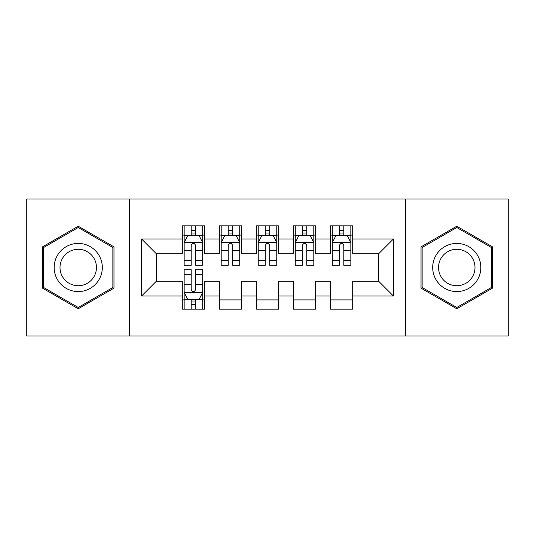 <?xml version="1.0" encoding="UTF-8"?>
<svg xmlns="http://www.w3.org/2000/svg" width="535" height="535" viewBox="0 0 535 535"><rect width="100%" height="100%" fill="white"/><g stroke="black" fill="none" stroke-linecap="round" stroke-linejoin="round"><path stroke-width="0.8" d="M405.65 336.02L508.25 336.02L508.25 198.98L405.65 198.98L405.65 336.02L129.35 336.02L129.35 198.98L26.75 198.98L26.75 336.02L129.35 336.02M405.65 198.98L129.35 198.98M141.568 296.022L141.568 238.978L182.315 238.978L182.315 253.797L156.387 253.797L156.387 281.203L141.568 296.022L182.315 296.022L182.315 309.17L204.537 309.17L204.537 296.022L219.35 296.022L219.35 309.17L241.573 309.17L241.573 296.022L256.385 296.022L256.385 309.17L278.615 309.17L278.615 296.022L293.427 296.022L293.427 309.17L315.65 309.17L315.65 296.022L330.463 296.022L330.463 309.17L352.685 309.17L352.685 281.203L378.613 281.203L378.613 253.797L352.685 253.797L352.685 238.978L393.432 238.978L393.432 296.022L352.685 296.022M352.685 238.978L352.685 225.83L330.463 225.83L330.463 238.978L315.65 238.978L315.65 225.83L293.427 225.83L293.427 238.978L278.615 238.978L278.615 225.83L256.385 225.83L256.385 238.978L241.573 238.978L241.573 225.83L219.35 225.83L219.35 238.978L204.537 238.978L204.537 225.83L182.315 225.83L182.315 238.978M315.65 296.022L315.65 281.203L330.463 281.203L330.463 296.022M393.432 238.978L378.613 253.797M278.615 296.022L278.615 281.203L293.427 281.203L293.427 296.022M330.463 238.978L330.463 253.797L315.65 253.797L315.65 238.978M241.573 296.022L241.573 281.203L256.385 281.203L256.385 296.022M293.427 238.978L293.427 253.797L278.615 253.797L278.615 238.978M204.537 296.022L204.537 281.203L219.35 281.203L219.35 296.022M256.385 238.978L256.385 253.797L241.573 253.797L241.573 238.978M156.387 281.203L182.315 281.203L182.315 296.022M219.35 238.978L219.35 253.797L204.537 253.797L204.537 238.978M330.463 235.092L332.315 235.092M350.84 235.092L352.685 235.092M293.427 235.092L295.28 235.092M313.798 235.092L315.65 235.092M256.385 235.092L258.238 235.092M276.762 235.092L278.615 235.092M219.35 235.092L221.202 235.092M239.72 235.092L241.573 235.092M182.315 235.092L184.16 235.092M202.685 235.092L204.537 235.092M182.315 299.908L184.16 299.908M202.685 299.908L204.537 299.908M219.35 299.908L241.573 299.908M256.385 299.908L278.615 299.908M293.427 299.908L315.65 299.908M330.463 299.908L352.685 299.908M141.568 238.978L156.387 253.797M378.613 281.203L393.432 296.022M113.975 246.862L78.23 226.231L42.492 246.862L42.492 288.138L78.23 308.769L113.975 288.138L113.975 246.862M421.025 246.862L421.025 288.138L456.77 308.769L492.508 288.138L492.508 246.862L456.77 226.231L421.025 246.862M195.643 230.645L191.202 230.645M202.685 260.632L195.643 260.632L195.643 265.28L202.685 265.28L202.685 242.683L198.98 235.28L187.865 235.28L184.16 242.683L184.16 265.28L191.202 265.28L191.202 260.632L184.16 260.632M184.16 242.683L184.16 225.83M202.685 242.683L202.685 225.83M191.202 235.28L191.202 225.83M195.643 225.83L195.643 235.28M195.643 260.632L195.643 245.465C194.165 242.609 192.687 242.609 191.202 245.465L191.202 260.632M195.643 235.092L191.202 235.092M191.202 304.355L195.643 304.355M184.16 274.368L191.202 274.368L191.202 269.72L184.16 269.72L184.16 292.317L187.865 299.72L198.98 299.72L202.685 292.317L202.685 269.72L195.643 269.72L195.643 274.368L202.685 274.368M202.685 292.317L202.685 309.17M184.16 292.317L184.16 309.17M195.643 299.72L195.643 309.17M191.202 309.17L191.202 299.72M191.202 274.368L191.202 289.535C192.68 292.391 194.165 292.391 195.643 289.535L195.643 274.368M191.202 299.908L195.643 299.908M232.685 230.645L228.238 230.645M239.72 260.632L232.685 260.632L232.685 265.28L239.72 265.28L239.72 242.683L236.015 235.28L224.907 235.28L221.202 242.683L221.202 265.28L228.238 265.28L228.238 260.632L221.202 260.632M221.202 242.683L221.202 225.83M239.72 242.683L239.72 225.83M228.238 235.28L228.238 225.83M232.685 225.83L232.685 235.28M232.685 260.632L232.685 245.465C231.207 242.609 229.722 242.609 228.238 245.465L228.238 260.632M232.685 235.092L228.238 235.092M269.72 230.645L265.28 230.645M276.762 260.632L269.72 260.632L269.72 265.28L276.762 265.28L276.762 242.683L273.057 235.28L261.943 235.28L258.238 242.683L258.238 265.28L265.28 265.28L265.28 260.632L258.238 260.632M258.238 242.683L258.238 225.83M276.762 242.683L276.762 225.83M265.28 235.28L265.28 225.83M269.72 225.83L269.72 235.28M269.72 260.632L269.72 245.465C268.242 242.609 266.764 242.609 265.28 245.465L265.28 260.632M269.72 235.092L265.28 235.092M99.082 255.462A24.075 24.075 0 0 0 66.193 246.648A24.075 24.075 0 0 0 57.385 279.537A24.075 24.075 0 0 0 90.268 288.352A24.075 24.075 0 0 0 99.082 255.462M94.02 258.385A18.23 18.23 0 0 0 69.122 251.717A18.23 18.23 0 0 0 62.448 276.615A18.23 18.23 0 0 0 87.345 283.282A18.23 18.23 0 0 0 94.02 258.385M78.23 307.491L43.602 287.496L43.602 247.504L78.23 227.509L112.865 247.504L112.865 287.496L78.23 307.491M477.615 255.462A24.075 24.075 0 0 0 444.732 246.648A24.075 24.075 0 0 0 435.918 279.537A24.075 24.075 0 0 0 468.807 288.352A24.075 24.075 0 0 0 477.615 255.462M472.552 258.385A18.23 18.23 0 0 0 447.655 251.717A18.23 18.23 0 0 0 440.98 276.615A18.23 18.23 0 0 0 465.878 283.282A18.23 18.23 0 0 0 472.552 258.385M456.77 307.491L422.135 287.496L422.135 247.504L456.77 227.509L491.397 247.504L491.397 287.496L456.77 307.491M306.762 230.645L302.315 230.645M313.798 260.632L306.762 260.632L306.762 265.28L313.798 265.28L313.798 242.683L310.093 235.28L298.985 235.28L295.28 242.683L295.28 265.28L302.315 265.28L302.315 260.632L295.28 260.632M295.28 242.683L295.28 225.83M313.798 242.683L313.798 225.83M302.315 235.28L302.315 225.83M306.762 225.83L306.762 235.28M306.762 260.632L306.762 245.465C305.284 242.609 303.8 242.609 302.315 245.465L302.315 260.632M306.762 235.092L302.315 235.092M343.798 230.645L339.357 230.645M350.84 260.632L343.798 260.632L343.798 265.28L350.84 265.28L350.84 242.683L347.135 235.28L336.02 235.28L332.315 242.683L332.315 265.28L339.357 265.28L339.357 260.632L332.315 260.632M332.315 242.683L332.315 225.83M350.84 242.683L350.84 225.83M339.357 235.28L339.357 225.83M343.798 225.83L343.798 235.28M343.798 260.632L343.798 245.465C342.32 242.609 340.835 242.609 339.357 245.465L339.357 260.632M343.798 235.092L339.357 235.092M202.591 242.502L184.254 242.502M184.16 235.721L187.645 235.721M199.201 235.721L202.685 235.721M191.202 250.708L184.16 250.708M202.685 250.708L195.643 250.708M195.643 233.006L191.202 233.006M184.254 292.498L202.591 292.498M202.685 299.279L199.201 299.279M187.645 299.279L184.16 299.279M195.643 284.292L202.685 284.292M184.16 284.292L191.202 284.292M191.202 301.994L195.643 301.994M239.626 242.502L221.296 242.502M221.202 235.721L224.687 235.721M236.243 235.721L239.72 235.721M228.238 250.708L221.202 250.708M239.72 250.708L232.685 250.708M232.685 233.006L228.238 233.006M276.669 242.502L258.331 242.502M258.238 235.721L261.722 235.721M273.278 235.721L276.762 235.721M265.28 250.708L258.238 250.708M276.762 250.708L269.72 250.708M269.72 233.006L265.28 233.006M313.704 242.502L295.373 242.502M295.28 235.721L298.757 235.721M310.313 235.721L313.798 235.721M302.315 250.708L295.28 250.708M313.798 250.708L306.762 250.708M306.762 233.006L302.315 233.006M350.746 242.502L332.409 242.502M332.315 235.721L335.799 235.721M347.355 235.721L350.84 235.721M339.357 250.708L332.315 250.708M350.84 250.708L343.798 250.708M343.798 233.006L339.357 233.006"/></g></svg>
